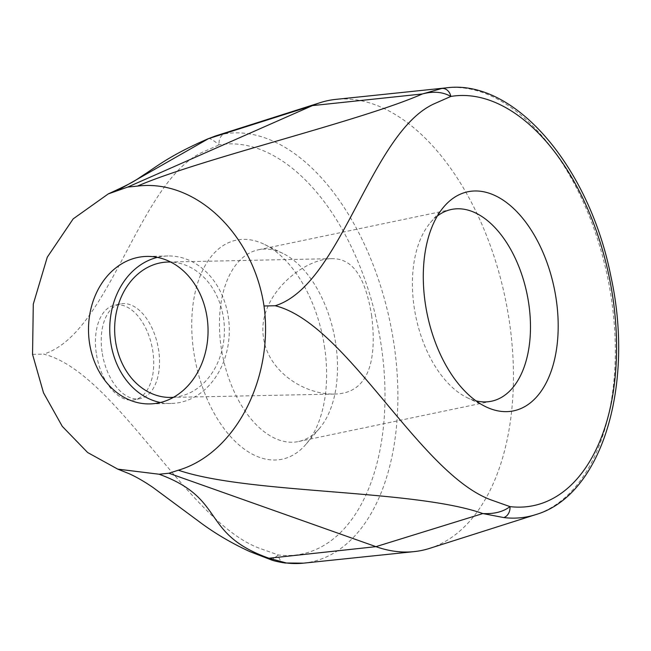 <?xml version="1.0" encoding="UTF-8"?>
<svg xmlns="http://www.w3.org/2000/svg" width="651" height="651" viewBox="0 0 651 651"><rect width="100%" height="100%" fill="white"/><g stroke="black" fill="none" stroke-linecap="round" stroke-linejoin="round"><path stroke-width="0.49" stroke-dasharray="3.25 2.44" d="M208.507 138.647C209.231 137.841 212.828 139.9 219.289 144.815A208.759 120.931 -101.8 0 1 381.47 347.17A208.759 120.931 -101.8 0 1 278.4 554.986L260.075 548.492C188.106 522.696 115.569 372.014 43.633 354.128C110.003 333.385 138.809 180.628 202.941 152.025L219.289 144.815A9.675 7.885 80.5 0 1 224.53 133.878L215.033 136.116M96.25 353.045A48.369 28.017 -101.8 0 1 114.698 305.116A48.369 28.017 -101.8 0 1 152.017 346.731A48.369 28.017 -101.8 0 1 134.48 399.804A48.369 28.017 -101.8 0 1 96.25 353.045M324.735 348.342A111.907 64.831 78.2 0 0 264.339 244.353A111.907 64.831 78.2 0 0 195.723 362.949A111.907 64.831 78.2 0 0 306.084 444.153A111.907 64.831 78.2 0 0 324.735 348.342M437.366 216.002A97.951 56.743 78.2 0 0 430.384 222.666A97.951 56.743 78.2 0 0 415.899 316.947A97.951 56.743 78.2 0 0 466.922 397.541A97.951 56.743 78.2 0 0 475.987 400.853M335.851 344.477A97.951 56.743 -101.8 0 1 319.527 428.334A97.951 56.743 -101.8 0 1 298.508 441.533A97.951 56.743 -101.8 0 1 222.935 357.261A97.951 56.743 -101.8 0 1 258.447 249.781A97.951 56.743 -101.8 0 1 282.998 253.459A97.951 56.743 -101.8 0 1 335.851 344.477M371.607 315.393C376.758 356.227 370.883 393.562 334.451 394.05C304.44 394.791 268.163 371.583 263.549 337.967C256.575 297.173 301.958 259.025 331.668 258.675C355.161 258.065 366.017 281.802 371.607 315.393M173.508 397.305A67.72 54.871 -91.2 0 0 223.562 318.437A67.72 54.871 -91.2 0 0 170.725 262.052M160.398 402.521A73.766 59.778 -91.2 0 0 171.05 403.474A73.766 59.778 -91.2 0 0 228.387 317.436A73.766 59.778 -91.2 0 0 168.015 255.981A73.766 59.778 -91.2 0 0 157.412 257.373M429.579 548.386A229.754 133.089 78.2 0 0 505.233 298.28A229.754 133.089 78.2 0 0 335.77 99.383M32.55 354.347A2773.586 244.166 171.8 0 0 43.633 354.128M284.878 562.969A9.675 7.739 -83.2 0 1 278.4 554.986L272.273 559.437L270.466 559.567M102.044 351.833A48.369 28.017 -101.8 0 1 120.484 303.903A48.369 28.017 -101.8 0 1 157.802 345.518A48.369 28.017 -101.8 0 1 140.266 398.599A48.369 28.017 -101.8 0 1 102.044 351.833M303.504 563.156A218.402 126.514 78.2 0 0 391.837 331.213A218.402 126.514 78.2 0 0 224.53 133.878M446.407 87.844A218.402 126.514 -101.8 0 1 607.505 276.919A218.402 126.514 -101.8 0 1 535.586 514.664M451.412 209.467L258.447 249.781M491.472 401.219L298.508 441.533M331.668 258.659L168.137 262.027M334.451 394.067L170.92 397.427M168.015 255.981L146.76 256.421M171.05 403.474L149.795 403.913M282.998 253.459L264.339 244.353M319.527 428.334L306.084 444.153M466.922 397.541L485.573 406.647M430.384 222.666L443.827 206.847M120.484 303.903L114.698 305.116M140.266 398.599L134.48 399.804"/><path stroke-width="0.98" d="M127.661 187.097L108.237 193.917L73.181 218.874L47.271 257.194L33.291 304.131L32.55 354.347L43.503 392.805L62.293 426.381L87.657 452.535L117.758 469.127L159.113 474.229C226.743 498.869 199.906 533.755 268.977 558.241L286.367 562.993A218.402 126.514 78.2 0 0 303.504 563.156L414.15 551.617A229.754 133.089 78.2 0 0 429.579 548.386L535.586 514.664A218.402 126.514 -101.8 0 1 503.768 517.569L482.839 513.558C413.776 489.072 248.885 494.247 178.382 470.201C235.768 453.267 273.884 377.434 264.005 305.986C253.32 234.71 196.211 178.773 137.442 186.105C200.549 158.771 360.752 121.143 422.377 93.964L441.931 88.455A218.402 126.514 -101.8 0 1 446.407 87.844L335.77 99.383A229.754 133.089 78.2 0 0 320.341 102.614A229.754 133.089 78.2 0 0 312.399 105.617L127.661 187.097L137.442 186.105M117.758 469.127L129.142 473.7C136.417 476.988 144.359 481.569 152.961 487.453L197.88 520.694C213.601 532.608 230.885 542.893 249.74 551.56L270.466 559.567L268.977 558.241L375.952 546.653L168.894 473.236L159.113 474.229M168.894 473.236L178.382 470.201M207.132 317.867A73.766 59.778 -91.2 0 0 146.76 256.421A73.766 59.778 -91.2 0 0 88.52 331.4A73.766 59.778 -91.2 0 0 149.795 403.913A73.766 59.778 -91.2 0 0 207.132 317.867M414.15 551.617A229.754 133.089 78.2 0 1 375.952 546.653L482.839 513.558C494.296 514.095 503.337 511.776 509.961 506.608A208.759 120.931 78.2 0 0 613.03 298.793A208.759 120.931 78.2 0 0 450.85 96.438L434.502 103.647C370.37 132.251 341.563 285.008 275.202 305.75C347.129 323.637 419.667 474.319 491.635 500.114L509.961 506.608A9.675 7.739 96.8 0 1 503.768 517.569M556.296 299.965A111.907 64.831 -101.8 0 1 485.573 406.647A111.907 64.831 -101.8 0 1 427.284 314.571A111.907 64.831 -101.8 0 1 443.827 206.847A111.907 64.831 -101.8 0 1 509.505 204.886A111.907 64.831 -101.8 0 1 556.296 299.965M475.987 400.853A97.951 56.743 78.2 0 0 491.472 401.219A97.951 56.743 78.2 0 0 528.824 304.163A97.951 56.743 78.2 0 0 451.412 209.467A97.951 56.743 78.2 0 0 437.366 216.002M170.725 262.052A67.72 54.871 -91.2 0 0 168.137 262.027A67.72 54.871 -91.2 0 0 114.666 330.854A67.72 54.871 -91.2 0 0 170.92 397.427A67.72 54.871 -91.2 0 0 173.508 397.305M157.412 257.373A73.766 59.778 -91.2 0 0 109.767 330.96A73.766 59.778 -91.2 0 0 160.398 402.521M441.931 88.455A9.675 7.885 -99.5 0 1 450.85 96.438C442.835 91.872 433.338 91.05 422.377 93.964L312.399 105.617L208.507 138.647L215.025 136.116L208.507 138.647L118.181 190.133M264.005 305.986A2773.586 244.166 -8.2 0 1 275.202 305.75M303.504 563.156L284.967 562.985A9.675 7.739 -83.2 0 0 286.367 562.993M215.033 136.116L320.341 102.614M208.768 138.484L207.71 138.948C173.361 153.905 159.641 164.231 146.54 173.068C134.261 180.815 137.507 180.473 108.237 193.917M270.466 559.567C273.575 560.845 278.408 561.984 284.967 562.985M446.407 87.844C515.201 78.795 589.432 167.478 610.866 276.227C634.749 384.464 602.24 495.419 535.586 514.664"/></g></svg>
